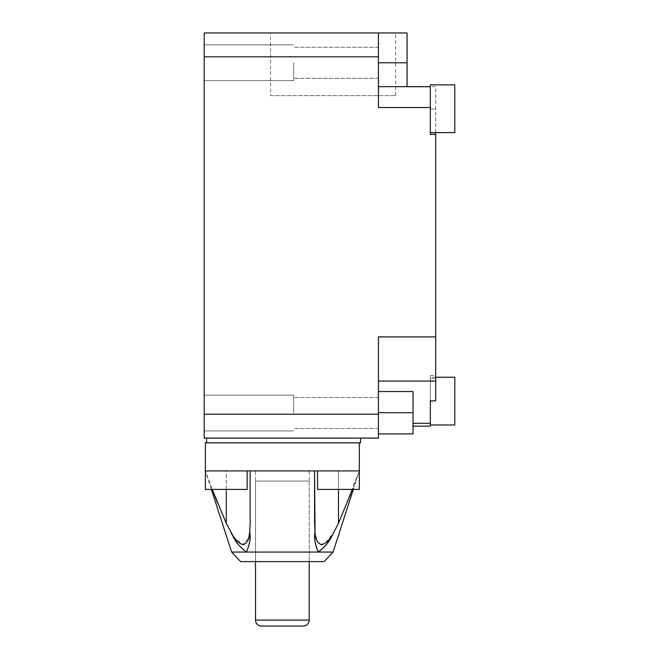 <?xml version="1.0" encoding="UTF-8"?>
<svg xmlns="http://www.w3.org/2000/svg" width="659" height="659" viewBox="0 0 659 659"><rect width="100%" height="100%" fill="white"/><g stroke="black" fill="none" stroke-linecap="round" stroke-linejoin="round"><path stroke-width="0.49" stroke-dasharray="3.29 2.47" d="M303.247 626.05L261.475 626.05M309.211 481.054L255.511 481.054L255.511 561.608L309.211 561.608L255.511 561.608L255.511 470.913L309.211 470.913L309.211 561.608L309.211 481.054L255.511 481.054M204.199 62.786L204.199 80.686L204.199 62.786M293.7 62.786L293.7 80.686L293.7 62.786M204.199 413.036L204.199 395.136L204.199 413.036M293.7 413.036L293.7 395.136L293.7 413.036M270.544 95.604L395.614 95.604L270.544 95.604L270.544 32.95L395.614 32.95L270.544 32.95M395.614 95.604L395.614 32.95M378.431 32.95L378.431 107.532L378.431 56.814L204.199 56.814L204.199 32.95L407.064 32.95L407.064 86.65L378.431 86.65L378.431 56.814M430.335 107.532L430.335 134.387L430.335 107.532L378.431 107.532L378.431 86.65L430.335 87.037L430.335 84.863L454.801 84.863L454.801 132.599L454.801 108.727L454.801 132.599L430.335 132.599L430.335 108.727L430.335 132.599M378.431 413.036L378.431 397.525L378.431 413.036M454.801 377.236L454.801 424.973M430.335 401.1L430.335 375.441L430.335 400.804L435.706 400.804L435.706 378.324L435.706 400.804L435.706 381.067L378.431 381.067L378.431 336.906L435.706 336.906L435.706 134.387L430.335 134.387L435.706 134.387L430.335 134.387L430.335 86.65L435.706 86.65L435.706 134.387M204.199 414.231L378.431 414.231L378.431 438.095L204.199 438.095L204.199 56.814M378.431 414.231L378.431 381.067M206.58 438.095L360.531 438.095L206.58 438.095L206.58 442.873L360.531 442.873L360.531 438.095M435.706 336.906L435.706 381.067M435.706 132.599L435.706 86.65L430.335 86.65L430.335 84.863L430.335 108.727L430.335 86.65M435.706 378.324L435.706 375.441L435.706 378.324L430.335 378.324L435.706 378.324M378.431 412.715L378.431 433.919L378.431 391.553L378.431 412.715L413.036 412.715L413.036 391.553L413.036 423.284L413.036 391.553L378.431 391.553M378.431 86.65L407.064 86.65M430.335 426.159L430.335 400.804M413.036 412.715L413.036 433.919L378.431 433.919M413.036 423.284L413.036 426.159L413.036 423.284L430.335 423.284M359.336 442.873L205.394 442.873L205.394 489.406L247.158 489.406L205.394 489.406L247.158 489.406L247.158 470.913L338.454 470.913L317.564 470.913L317.564 489.406L359.336 489.406L317.564 489.406L359.336 489.406L359.336 470.913L317.564 470.913L359.336 470.913L359.336 442.873L206.58 442.873M211.374 489.406L205.394 470.913L212.214 489.406L205.394 470.913L250.14 470.913L250.14 523.295L250.14 470.913L226.276 470.913L247.158 470.913M317.564 470.913L359.336 470.913L314.582 470.913L314.582 523.295L314.582 470.913L338.454 470.913L338.454 489.406M315.587 536.08L315.018 532.266C313.808 537.167 314.878 543.766 318.223 552.061L246.499 552.061C249.852 543.766 250.914 537.167 249.703 532.266M226.276 489.406L226.276 470.913L205.394 470.913L226.276 470.913L226.276 523.295L230.831 532.266C233.945 537.546 235.065 543.378 246.499 552.061L231.647 552.061M217.355 502.578L226.276 523.295M353.348 489.406L359.336 470.913L338.454 470.913L338.454 523.295L359.336 470.913L352.507 489.406M333.083 552.061L318.627 551.772M323.717 547.481L333.891 532.266L338.454 523.295M316.748 540.256L319.928 544.383L325.184 543.395L333.891 532.266M233.27 536.278L242.487 544.713L248.773 537.686M324.129 561.608L240.593 561.608M309.211 470.913L255.511 470.913M309.211 620.086L255.511 620.086M378.431 62.786L407.064 62.786M435.706 109.023L430.335 109.023L435.706 109.023M293.7 44.886L204.199 44.886L293.7 44.886M293.7 395.136L204.199 395.136L293.7 395.136M378.431 47.267L293.7 47.267L378.431 47.267M378.431 397.525L293.7 397.525L378.431 397.525M293.7 80.686L204.199 80.686L293.7 80.686M293.7 430.937L204.199 430.937L293.7 430.937M378.431 78.297L293.7 78.297L378.431 78.297M430.335 375.441L435.706 375.441M378.431 428.548L293.7 428.548L378.431 428.548M435.706 377.236L430.335 377.236"/><path stroke-width="0.99" d="M261.475 626.05A5.964 5.964 0 0 1 255.511 620.086L309.211 620.086A5.964 5.964 0 0 1 303.247 626.05L261.475 626.05M255.511 561.608L255.511 620.086M309.211 561.608L309.211 620.086M430.335 132.599L454.801 132.599L454.801 84.863L430.335 84.863L430.335 134.387L435.706 134.387L435.706 336.906L378.431 336.906L378.431 414.231L204.199 414.231L204.199 438.095L378.431 438.095L378.431 414.231M430.335 424.973L454.801 424.973L454.801 377.236L435.706 377.236M407.064 86.65L407.064 32.95L204.199 32.95L204.199 414.231M204.199 56.814L378.431 56.814L378.431 107.532L430.335 107.532M378.431 56.814L378.431 32.95M435.706 134.387L435.706 132.599M430.335 401.1L435.706 400.804L435.706 336.906M360.531 438.095L360.531 442.873L206.58 442.873L206.58 438.095M430.335 86.65L378.431 86.65M430.335 400.804L430.335 426.159L413.036 426.159M378.431 433.919L413.036 433.919L413.036 412.715L378.431 412.715M378.431 391.553L413.036 391.553L413.036 412.715M248.773 537.686L249.703 532.266L250.14 523.295L249.703 532.266C250.914 537.167 249.852 543.766 246.499 552.061L231.647 552.061L240.593 561.608L324.129 561.608L333.083 552.061L353.348 489.406M249.703 532.266C249.604 538.765 247.438 542.925 243.204 544.762C238.088 543.057 233.961 538.889 230.831 532.266C233.945 537.546 235.074 543.378 246.499 552.061L333.083 552.061M206.58 442.873L205.394 442.873L205.394 489.406L247.158 489.406L247.158 470.913M317.564 470.913L317.564 489.406L359.336 489.406L359.336 470.913L205.394 470.913M359.336 442.873L359.336 470.913M314.582 523.295L315.018 532.266L314.582 470.913L314.582 523.295M233.27 536.278L226.276 523.295L212.214 489.406L217.355 502.578M250.14 470.913L250.14 523.295L250.14 470.913M318.223 552.061C314.878 543.766 313.808 537.167 315.018 532.266C315.134 538.889 317.341 543.057 321.625 544.762C326.749 542.925 330.834 538.765 333.891 532.266C330.785 537.546 329.657 543.378 318.223 552.061M352.507 489.406L338.454 523.295L333.891 532.266M318.627 551.772L323.717 547.481M315.587 536.08L316.748 540.256M407.064 62.786L378.431 62.786M378.431 381.067L435.706 381.067M430.335 423.284L413.036 423.284M226.276 489.406L226.276 523.295M338.454 489.406L338.454 523.295M231.647 552.061L211.374 489.406"/></g></svg>
